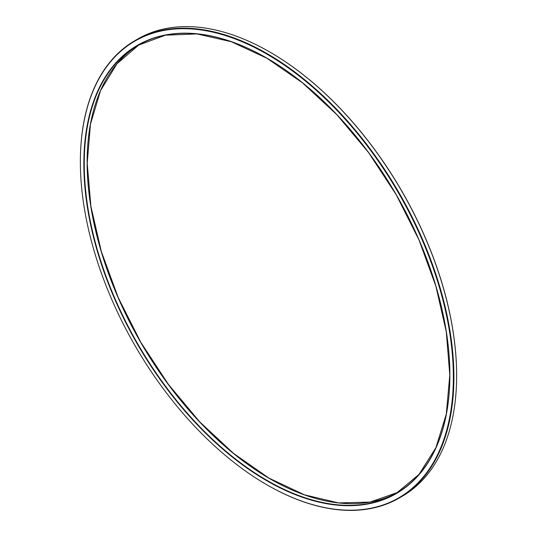 <?xml version="1.0" encoding="UTF-8"?>
<svg xmlns="http://www.w3.org/2000/svg" width="537" height="537" viewBox="0 0 537 537"><rect width="100%" height="100%" fill="white"/><g stroke="black" fill="none" stroke-linecap="round" stroke-linejoin="round"><path stroke-width="0.81" d="M270.01 52.136A263.734 152.266 60 0 1 270.138 52.21A263.734 152.266 60 0 1 270.145 52.217A263.734 152.266 60 0 1 456.631 375.222A263.734 152.266 60 0 1 456.631 375.383M266.99 484.871A264.123 152.495 -120 0 0 267.131 484.945A264.123 152.495 -120 0 0 399.192 498.027A264.123 152.495 -120 0 0 439.682 286.382A264.123 152.495 -120 0 0 267.131 53.633A264.123 152.495 -120 0 0 135.069 40.55A264.123 152.495 -120 0 0 80.369 161.462A264.123 152.495 -120 0 0 80.369 161.624M267.131 484.945A264.123 152.495 -120 0 0 267.131 484.951L266.862 484.79A263.734 152.266 -120 0 0 453.349 377.115A263.734 152.266 -120 0 0 266.862 54.109A263.734 152.266 -120 0 0 80.369 161.778A263.734 152.266 -120 0 0 266.855 484.79A263.734 152.266 -120 0 0 266.862 484.79L267.131 484.945M135.069 40.55L137.808 38.973A264.123 152.495 60 0 1 269.869 52.055L269.869 52.055A264.123 152.495 60 0 1 456.631 375.538A264.123 152.495 60 0 1 401.931 496.45L399.192 498.027M270.037 478.823A258.827 149.434 60 0 1 87.122 162.006M266.862 480.783A258.827 149.434 -120 0 0 425.358 255.29A258.827 149.434 -120 0 0 108.36 72.273A258.827 149.434 -120 0 0 266.862 480.783M397.756 492.389A258.532 149.266 60 0 1 140.667 342.304A258.532 149.266 60 0 1 139.237 44.618L116.999 63.749L100.533 90.605L90.471 124.175L87.209 163.201L90.874 206.188L101.325 251.504L118.174 297.438L140.775 342.244L168.276 384.217L199.63 421.773L233.655 453.49L269.05 478.152L304.472 494.839L338.579 502.914L370.067 502.082L397.756 492.389M266.963 58.177A258.532 149.266 -120 0 0 137.794 45.43A258.532 149.266 -120 0 0 98.17 252.598A258.532 149.266 -120 0 0 267.064 480.427A258.532 149.266 -120 0 0 396.333 493.228A258.532 149.266 -120 0 0 449.878 374.994M140.667 43.772L137.794 45.43L165.443 35.194L197.005 33.938L231.272 41.725L266.929 58.258L302.593 82.906L336.894 114.73L368.516 152.495L396.225 194.756L418.967 239.891L435.869 286.154L446.281 331.772L449.791 374.987L446.281 414.128L435.89 447.697L419.021 474.406L396.333 493.228L399.206 491.57"/></g></svg>
